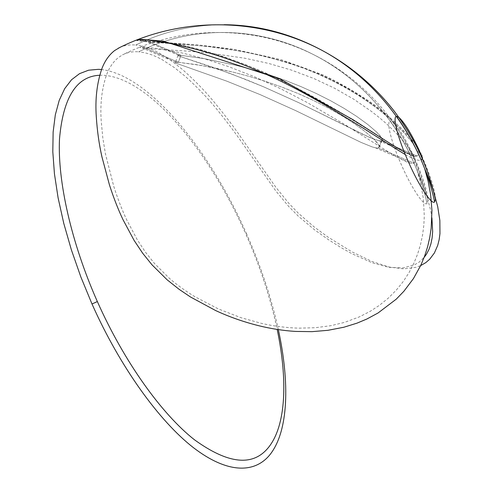 <?xml version="1.0" encoding="UTF-8"?>
<svg xmlns="http://www.w3.org/2000/svg" width="493" height="493" viewBox="0 0 493 493"><rect width="100%" height="100%" fill="white"/><g stroke="black" fill="none" stroke-linecap="round" stroke-linejoin="round"><path stroke-width="0.37" stroke-dasharray="2.46 1.85" d="M415.722 144.788C394.72 116.225 345.766 80.692 292.448 63.948C260.828 54.329 229.227 48.209 197.638 45.59L143.29 41.504L136.715 40.481L142.539 40.562L148.455 41.474L206.271 46.293C239.58 49.701 272.259 57.071 304.304 68.404C335.918 80.803 363.138 96.468 385.97 115.405C396.557 124.741 405.178 133.554 411.828 141.83L417.639 151.585L418.132 154.451L417.084 156.004L381.483 140.825C382.537 140.499 382.586 139.525 381.644 137.904L376.516 131.958L367.803 124.482L356.759 116.447L344.145 108.398L330.52 100.677L316.118 93.411L300.94 86.595L285.274 80.371L269.233 74.757L252.743 69.716L236.159 65.341L204.003 58.612L180.949 55.327L148.455 41.474L207.781 46.465L240.282 51.118L261.986 55.598L283.493 61.36L304.304 68.404L324.425 76.791L343.375 86.337L361.172 97.022L377.478 108.565L391.88 120.557L403.946 132.451L412.869 143.26L417.639 151.585L419.555 152.596L417.639 151.585C418.477 153.927 418.292 155.4 417.084 156.004L414.588 156.145L410.7 154.968L398.991 148.948L342.284 113.507L319.291 100.042L295.178 87.076L270.817 75.318L246.531 65.014L223.193 56.522L201.28 49.879L181.412 45.054L164.631 41.997L151.752 40.444L144.018 40.099L142.44 40.26L142.539 40.562L148.455 41.474L180.949 55.327L178.016 55.327L178.842 56.054L229.781 73.303L263.416 86.737L298.74 102.667L363.994 134.916L375.204 139.661L379.062 140.758L381.471 140.825L378.532 147.962L376.097 147.962L372.215 146.939L360.956 142.354L295.621 110.586L260.353 94.699L226.823 81.166L176.204 63.258L175.422 62.408L178.38 62.303L180.943 55.327L178.565 55.241L177.899 55.487L178.842 56.054L214.517 67.812L246.266 79.663L263.416 86.737L298.74 102.667L370.083 137.652L379.062 140.758L381.483 140.825L417.084 156.004L415.383 156.226L405.616 152.596C395.916 147.148 383.887 139.79 369.528 130.522C338.309 109.951 303.916 90.878 266.343 73.309C230.028 57.416 195.253 47.273 170.116 42.885C158.456 41.116 149.964 40.186 144.64 40.093L142.539 40.562L136.339 40.155M431.917 217.851L430.679 210.486L427.006 196.276L422.618 183.692L417.448 171.478C410.527 153.465 401.462 136.641 390.259 121.013C386.019 121.136 391.282 142.385 401.696 165.531C411.951 188.757 424.165 206.727 427.018 203.48C413.319 139.414 369.109 82.3 312.463 54.082C256.385 25.531 190.612 25.815 138.699 51.827C146.452 52.566 154.475 55.308 162.776 60.06L174.516 67.695L185.719 76.723C198.691 88.518 209.864 100.369 219.243 112.293C226.805 121.722 233.423 130.454 239.099 138.49L275.938 191.099L288.676 206.456L298.333 216.205L314.361 229.664L328.165 239.499L340.657 247.387L352.076 253.778L372.153 262.781L389.125 267.366L403.182 267.921L414.545 264.84L419.179 262.066L424.153 257.377M405.289 154.568C413.578 159.251 418.89 161.1 421.213 160.12M421.823 155.35L418.594 148.997M99.715 75.256L102.55 75.219C149.274 77.167 209.765 152.189 245.693 233.793L246.389 233.46C210.172 151.345 150.032 75.484 101.558 69.544M119.7 47.519C124.482 45.325 129.844 44.493 135.785 45.042C163.171 31.472 192.64 24.693 224.198 24.705C192.64 24.693 163.171 31.472 135.785 45.042C143.438 45.874 151.351 48.579 159.516 53.164L171.133 60.565L182.274 69.34C195.345 80.944 206.684 92.739 216.304 104.726C224.149 114.339 231.032 123.287 236.954 131.576L275.507 186.81L288.553 202.999L298.283 213.161L314.238 226.996L327.931 237.022L351.725 251.732L371.888 261.438L389.23 267.046L403.841 268.895L416.055 267.317L420.652 265.61M435.461 199.338C435.196 190.662 430.672 176.266 421.897 156.152L419.272 150.427M178.392 62.309L145.959 48.425L187.999 51.167L210.264 53.189L245.286 58.297L268.617 63.424L291.505 70.111L313.536 78.369L334.488 88.185L353.937 99.321L371.821 111.677L379.937 118.098L387.461 124.618L400.482 137.602L405.708 143.716L413.048 154.42L414.847 158.53L415.217 161.513L414.071 163.165L378.538 147.962C379.61 147.598 379.678 146.594 378.741 144.948L373.645 138.952L364.949 131.458L353.925 123.429L341.329 115.387L327.728 107.671L313.351 100.406L298.197 93.584L282.569 87.347L266.565 81.709L250.111 76.643L233.565 72.231L217.105 68.478L195.616 64.497L178.38 62.303L175.73 62.321L175.292 62.605L176.204 63.258L226.823 81.166L260.353 94.699L295.621 110.586L360.956 142.354L372.215 146.939L376.097 147.962L378.538 147.962L414.071 163.165L411.347 163.393L407.095 162.148L394.289 155.585L344.083 124.1L306.788 102.297L280.505 88.66L254.16 76.631L228.345 66.524L204.164 58.673L182.127 52.973L155.825 48.283L144.418 47.236L139.433 47.322L145.959 48.425L178.392 62.309L201.452 65.47L233.565 72.231L250.111 76.643L266.565 81.709L282.569 87.347L298.197 93.584L313.351 100.406L327.728 107.671L341.329 115.387L353.925 123.429L364.949 131.458L373.645 138.952C376.325 141.602 378.026 143.599 378.741 144.948L379.394 146.926L379.086 147.653L378.538 147.962L381.471 140.825L382.315 139.846L381.644 137.904C380.916 136.579 379.203 134.595 376.516 131.958L367.803 124.482L356.759 116.447L344.145 108.398L330.52 100.677L316.118 93.411L300.94 86.595L285.274 80.371L269.233 74.757L252.743 69.716L236.159 65.341L204.003 58.612L180.943 55.327L178.392 62.309M278.342 329.607C271.31 297.624 260.661 265.573 246.389 233.46L245.693 233.793C259.916 265.813 270.417 297.692 277.183 329.429M390.259 121.013C401.462 136.641 410.527 153.465 417.448 171.478L420.991 184.813L423.425 199.135L424.294 216.248L423.807 225.467L422.593 234.853L420.572 244.349L417.663 253.913L413.818 263.398L409.03 272.617L403.231 281.528L396.354 290.063L388.355 298.086L379.29 305.413L370.255 311.286L359.286 316.913L344.607 322.36L330.92 325.682L315.286 327.728L299.054 328.147C286.723 327.833 274.207 326.243 261.5 323.371L240.781 317.621L218.522 308.994L194.908 296.706C185.202 290.827 176.617 284.627 169.161 278.101L154.568 263.57L145.669 252.428L137.43 240.017L126.793 220.026C122.153 210.203 117.796 198.95 113.729 186.28L105.465 153.982L102.797 137.769L101.219 120.988C100.042 104.078 101.817 88.697 106.543 74.837C109.354 67.344 113.427 61.496 118.751 57.293L122.486 54.902C127.249 52.387 132.654 51.364 138.699 51.827C190.612 25.815 256.385 25.531 312.463 54.082C369.109 82.3 413.319 139.414 427.018 203.48L427.924 200.368C427.517 191.697 423.216 177.979 415.026 159.208C406.485 140.443 399.157 128.125 393.044 122.246L390.259 121.013M178.016 55.327L175.422 62.408M426.846 195.77L414.601 159.978L404.753 140.511C396.976 127.089 387.88 114.555 377.453 102.901C358.849 82.565 337.187 66.29 312.463 54.082C253.451 25.007 181.233 25.322 122.486 54.902M379.197 140.782L415.334 156.361C413.707 156.62 410.003 155.159 404.242 151.973M422.279 158.629L420.936 153.915M415.636 144.665C406.571 132.987 394.141 120.674 378.359 107.727C361.751 95.617 343.473 84.753 323.519 75.133L281.349 59.702L233.707 49.238L197.675 44.851L145.564 41.135L178.632 55.234M375.475 147.851L411.938 163.46M175.73 62.321L142.459 48.074M393.044 122.246C410.749 147.721 420.788 170.227 427.924 200.368M382.02 140.536L379.086 147.653"/><path stroke-width="0.74" d="M424.153 257.377L426.433 254.259L429.009 249.366L430.894 243.918L432.108 237.953L432.657 231.513L431.917 217.851M136.339 40.155L136.795 39.982C143.938 38.238 198.05 44.974 254.924 69.544C312.235 92.943 373.823 135.698 405.289 154.568M421.213 160.12L422.279 158.623L421.823 155.35M420.93 153.908L419.555 152.596L420.93 153.908L415.636 144.665M101.558 69.544L98.415 69.328L88.58 70.203L79.558 73.642L71.534 79.755L64.694 88.641L59.234 100.338L55.321 114.826L53.133 132.025L52.806 151.764L54.44 173.795L58.088 197.785L63.751 223.311L71.386 249.883L80.858 276.967L92 303.984L97.349 301.562C71.115 242.439 57.465 180.691 59.499 139.038C63.079 97.509 76.483 76.249 99.715 75.256M420.652 265.61L425.742 262.658L429.674 259.256L434.413 252.94L437.71 245.391L439.14 239.746L439.959 233.645L439.855 220.408L437.685 206.524L433.606 191.567L429.785 180.783L424.707 168.742C417.534 150.057 408.13 132.611 396.508 116.41C392.249 116.422 397.851 138.391 408.666 162.45C419.327 186.582 431.85 205.273 434.629 201.933C421.108 138.792 379.062 81.98 324.295 51.605C292.355 33.999 258.985 25.032 224.198 24.705C258.985 25.032 292.355 33.999 324.295 51.605C379.062 81.98 421.108 138.792 434.629 201.933L435.461 199.338C427.967 167.503 417.626 144.295 398.868 117.371L396.508 116.41C408.13 132.611 417.534 150.057 424.707 168.742L428.06 180.98L430.599 194.328L431.948 210.456L431.159 228.284L429.767 237.46L427.622 246.74L424.639 256.07L420.825 265.259L413.436 278.6L403.878 291.271L396.255 299.159L378.026 313.006L366.915 318.996L357.006 323.149L343.868 327.229L327.925 330.316L312.057 331.647L295.652 331.432C283.284 330.674 270.805 328.726 258.209 325.583C243.178 321.775 228.986 316.765 215.644 310.553L190.434 296.952L179.014 289.243L167.158 279.821L151.967 264.778L142.693 253.248L134.121 240.43L123.047 219.761C118.209 209.593 113.667 197.958 109.434 184.857L101.909 156.756C99.081 144.153 97.213 130.916 96.314 117.051C95.044 99.376 96.887 83.299 101.829 68.823C104.787 60.966 109.076 54.859 114.696 50.508L119.7 47.519M419.272 150.427C411.014 133.172 404.211 122.153 398.868 117.371M277.183 329.429C287.702 379.474 286.415 425.699 268.217 447.786C252.656 466.711 228.08 464.049 194.476 439.793C161.815 414.151 124.205 361.954 97.349 301.562L92 303.984C120.015 366.989 159.368 421.281 193.379 447.619C227.495 473.872 254.702 473.409 269.831 454.823C288.83 431.147 289.742 382.124 278.342 329.607M418.594 148.997L415.722 144.788M404.242 151.973C395.515 146.945 384.374 139.975 370.816 131.064L352.741 119.54L279.636 78.751L163.251 41.11L141.004 39.366L136.783 39.982M433.606 191.567C425.36 161.205 414.077 137.886 394.579 111.597C375.284 86.774 351.854 66.777 324.295 51.605C261.506 17.119 182.194 15.819 118.308 48.215"/></g></svg>
